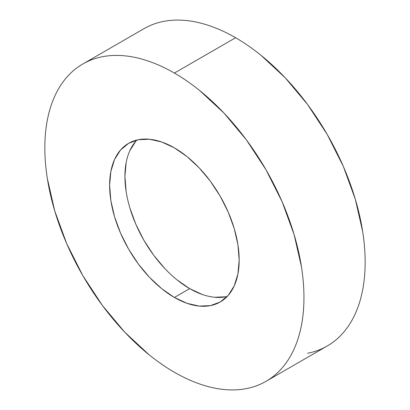 <?xml version="1.0" encoding="UTF-8"?>
<svg xmlns="http://www.w3.org/2000/svg" width="410" height="410" viewBox="0 0 410 410"><rect width="100%" height="100%" fill="white"/><g stroke="black" fill="none" stroke-linecap="round" stroke-linejoin="round"><path stroke-width="0.61" d="M307.577 353.271C314.649 351.898 321.194 349.474 327.211 345.999A183.214 105.78 -120 0 0 355.296 199.188A183.214 105.78 -120 0 0 235.601 37.735L174.399 73.072A183.214 105.78 60 0 1 294.088 234.525A183.214 105.78 60 0 1 266.003 381.336A183.214 105.78 60 0 1 174.399 372.265A183.214 105.78 60 0 1 54.704 210.812A183.214 105.78 60 0 1 82.789 64.001A183.214 105.78 60 0 1 174.399 73.072L235.601 37.735C227.099 32.826 218.673 28.92 210.33 26.02C201.986 23.119 193.884 21.279 186.027 20.5C178.165 19.721 170.698 20.018 163.626 21.392C156.553 22.765 150.009 25.189 143.997 28.664L82.789 64.001C88.806 60.526 95.351 58.102 102.423 56.729C109.496 55.355 116.963 55.058 124.819 55.837C132.676 56.616 140.779 58.456 149.122 61.356C157.466 64.257 165.891 68.162 174.399 73.072C182.901 77.982 191.326 83.804 199.67 90.538L223.973 113.083L246.374 139.841L266.003 169.776L282.116 201.751L294.088 234.525L301.463 266.843C303.118 277.437 303.948 287.641 303.948 297.465C303.948 307.29 303.118 316.535 301.463 325.212C299.802 333.889 297.342 341.822 294.088 349.018C290.833 356.213 286.841 362.532 282.116 367.97C277.391 373.407 272.02 377.866 266.003 381.336C259.991 384.811 253.447 387.235 246.374 388.608C239.302 389.982 231.834 390.279 223.973 389.5C216.116 388.721 208.013 386.881 199.67 383.98C191.326 381.08 182.901 377.174 174.399 372.265C165.891 367.355 157.466 361.533 149.122 354.799L124.819 332.254L102.423 305.496L82.789 275.561L66.676 243.586L54.704 210.812L47.334 178.493C45.674 167.9 44.844 157.696 44.844 147.872C44.844 138.047 45.674 128.801 47.334 120.125C48.995 111.448 51.45 103.515 54.704 96.319C57.959 89.124 61.951 82.805 66.676 77.367C71.401 71.929 76.772 67.471 82.789 64.001M174.399 297.465A91.609 52.89 60 0 1 114.549 216.741A91.609 52.89 60 0 1 128.591 143.336A91.609 52.89 60 0 1 174.399 147.872A91.609 52.89 60 0 1 234.243 228.595A91.609 52.89 60 0 1 220.201 302.001A91.609 52.89 60 0 1 174.399 297.465L189.697 288.63L174.399 297.465L187.032 303.323L199.188 306.085L210.386 305.64L220.201 302.001L228.257 295.318L234.243 285.842L237.928 273.941L239.173 260.068L237.928 244.755L234.243 228.595L228.257 212.211L220.201 196.221L210.386 181.256L199.188 167.874L187.032 156.605L174.399 147.872L161.76 142.014L149.609 139.251L138.411 139.697L128.591 143.336L120.535 150.019L114.549 159.495L110.864 171.395L109.619 185.269L110.864 200.582L114.549 216.741L120.535 233.126L128.591 249.116L138.411 264.081L149.609 277.462L161.76 288.732L174.399 297.465M136.889 140.03A91.609 52.89 -120 0 0 132.143 214.917A91.609 52.89 -120 0 0 189.697 288.63L177.064 279.897M164.907 268.627L153.709 255.251L143.895 240.28L135.838 224.296L129.852 207.906M126.167 191.747L124.922 176.438L126.167 162.56M129.852 150.66L135.838 141.184M225.684 296.804L214.486 297.25M202.335 294.493L189.697 288.63A91.609 52.89 -120 0 0 227.207 296.471M266.003 381.336L327.211 345.999C333.228 342.529 338.598 338.071 343.324 332.633C348.049 327.195 352.041 320.876 355.296 313.681C358.55 306.485 361.005 298.552 362.665 289.875C364.326 281.198 365.156 271.953 365.156 262.128C365.156 252.304 364.326 242.1 362.665 231.506L355.296 199.188L343.324 166.414L327.211 134.439L307.577 104.504L285.181 77.746L260.878 55.201C252.534 48.467 244.109 42.645 235.601 37.735A183.214 105.78 -120 0 0 143.997 28.664"/></g></svg>
